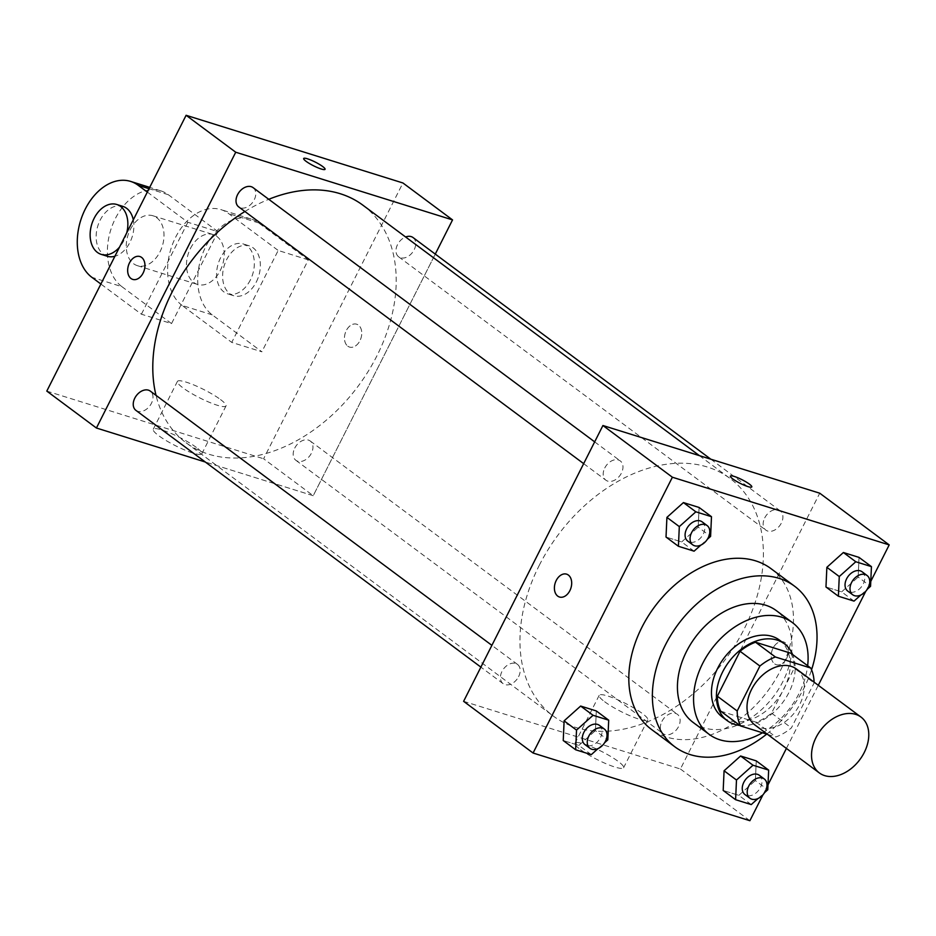 <?xml version="1.0" encoding="UTF-8"?>
<svg xmlns="http://www.w3.org/2000/svg" width="936" height="936" viewBox="0 0 936 936"><rect width="100%" height="100%" fill="white"/><g stroke="black" fill="none" stroke-linecap="round" stroke-linejoin="round"><path stroke-width="0.7" stroke-dasharray="4.68 3.51" d="M796.442 669.029A34.843 24.535 -53.3 0 1 795.319 711.629A34.843 24.535 -53.3 0 1 754.837 724.932M767.497 734.35L775.897 736.971A46.788 32.947 -53.3 0 0 791.388 727.915L814.098 682.964A46.788 32.947 -53.3 0 0 814.086 682.157M790.885 653.246A46.788 32.947 -53.3 0 1 794.255 668.187L814.098 682.964M720.708 711.161L756.054 722.194A46.788 32.947 -53.3 0 0 771.545 713.138L794.255 668.187M739.885 725.435A47.912 33.731 126.7 0 0 782.847 702.339A47.912 33.731 126.7 0 0 792.64 654.557M779.442 640.084A47.912 33.731 -53.3 0 1 777.886 698.654A47.912 33.731 -53.3 0 1 722.229 716.941M756.054 722.194L775.897 736.971M771.545 713.138L791.388 727.915M762.489 732.783A69.685 49.058 126.7 0 0 807.651 665.73M693.108 722.405A69.685 49.058 126.7 0 0 774.06 695.799A69.685 49.058 126.7 0 0 776.307 610.611M766.736 734.105A100.164 70.528 126.7 0 0 811.559 669.802M770.948 568.608A100.164 70.528 -53.3 0 1 767.707 691.072A100.164 70.528 -53.3 0 1 651.327 729.319M854.03 601.111L841.628 591.868L825.973 586.989L841.628 591.868L858.16 577.079L859.037 557.4L858.16 577.079L870.562 586.31M751.245 804.586L738.843 795.354L723.189 790.464L738.843 795.354L755.375 780.554L756.253 760.874L755.375 780.554L767.777 789.785M763.004 794.734L768 784.848M786.404 748.414L818.286 685.292M865.788 591.26L870.784 581.373M694.079 551.175L681.665 541.944L666.022 537.053L681.665 541.944L698.197 527.144L699.087 507.464L698.197 527.144L710.6 536.375M591.295 754.65L578.881 745.419L563.238 740.54L578.881 745.419L595.413 730.63L596.302 710.95L595.413 730.63L607.815 739.861M539.288 565.297A148.075 104.247 -53.3 0 1 730.08 478.483A148.075 104.247 -53.3 0 1 725.295 659.506A148.075 104.247 -53.3 0 1 553.258 716.04A148.075 104.247 -53.3 0 1 539.288 565.297M463.612 701.321L680.413 769.006L819.737 493.202M661.939 721.375A12.016 8.459 -53.3 0 1 677.43 714.332A12.016 8.459 -53.3 0 1 677.044 729.027A12.016 8.459 -53.3 0 1 663.074 733.613A12.016 8.459 -53.3 0 1 661.939 721.375M764.724 517.889A12.016 8.459 -53.3 0 1 780.214 510.845A12.016 8.459 -53.3 0 1 779.828 525.541A12.016 8.459 -53.3 0 1 765.859 530.127A12.016 8.459 -53.3 0 1 764.724 517.889M604.773 467.965A12.016 8.459 -53.3 0 1 620.264 460.91A12.016 8.459 -53.3 0 1 619.878 475.605A12.016 8.459 -53.3 0 1 605.908 480.203A12.016 8.459 -53.3 0 1 604.773 467.965M518.614 676.634A12.016 8.459 126.7 0 0 517.479 664.396A12.016 8.459 126.7 0 0 503.51 668.983A12.016 8.459 126.7 0 0 503.123 683.678A12.016 8.459 126.7 0 0 518.614 676.634M680.413 769.006L749.888 820.708M580.484 749.596A27.214 4.633 26.8 0 0 606.551 763.94A27.214 4.633 26.8 0 0 623.598 767.742A27.214 4.633 26.8 0 0 601.392 751.339A27.214 4.633 26.8 0 0 575.008 743.207A27.214 4.633 26.8 0 0 580.484 749.596M786.673 658.336A11.981 8.26 -72.7 0 0 783.409 641.827A11.981 8.26 -72.7 0 0 771.966 650.801A11.981 8.26 -72.7 0 0 776.272 664.689A11.981 8.26 -72.7 0 0 786.673 658.336A11.981 8.26 -72.7 0 0 783.409 641.827A11.981 8.26 -72.7 0 0 771.954 650.801A11.981 8.26 -72.7 0 0 776.272 664.689A11.981 8.26 -72.7 0 0 786.661 658.336M566.608 574.154L566.608 574.154A11.981 8.26 107.3 0 1 570.925 588.042A11.981 8.26 107.3 0 1 559.471 597.016L559.471 597.016M604.656 701.731A27.214 4.633 26.8 0 0 630.724 716.075A27.214 4.633 26.8 0 0 647.782 719.878A27.214 4.633 26.8 0 0 625.576 703.474A27.214 4.633 26.8 0 0 599.18 695.331A27.214 4.633 26.8 0 0 604.656 701.731M751.783 486.931L751.795 486.919A11.981 2.036 -153.2 0 1 751.783 486.931A11.981 2.036 -153.2 0 1 744.284 485.257A11.981 2.036 -153.2 0 1 732.818 478.94A11.981 2.036 -153.2 0 1 730.408 476.131A11.981 2.036 -153.2 0 1 730.408 476.12L730.408 476.12M244.904 211.501A148.075 104.247 -53.3 0 1 268.772 199.298M362.887 205.183A148.075 104.247 -53.3 0 1 358.114 386.205A148.075 104.247 -53.3 0 1 186.077 442.751A148.075 104.247 -53.3 0 1 156.019 395.355M135.931 410.377A12.016 8.459 126.7 0 0 151.421 403.334A12.016 8.459 126.7 0 0 150.286 391.096M413.033 237.545A12.016 8.459 -53.3 0 1 412.636 252.24A12.016 8.459 -53.3 0 1 398.677 256.838A12.016 8.459 -53.3 0 1 397.543 244.6A12.016 8.459 -53.3 0 1 405.616 236.983M253.071 187.621A12.016 8.459 -53.3 0 1 252.685 202.316A12.016 8.459 -53.3 0 1 238.715 206.903M294.758 448.075A12.016 8.459 -53.3 0 1 310.249 441.031A12.016 8.459 -53.3 0 1 309.851 455.727A12.016 8.459 -53.3 0 1 295.893 460.313A12.016 8.459 -53.3 0 1 294.758 448.075M313.232 495.706L205.312 462.021L313.232 495.706L435.275 254.101L313.232 495.706L263.613 458.769L402.925 182.976M598.069 748.578L604.597 742.739M599.344 725.33A12.016 8.459 -53.3 0 1 598.958 740.025A12.016 8.459 -53.3 0 1 585 744.611M578.881 745.419L595.413 730.63M758.031 798.513L764.56 792.675M759.307 775.265A12.016 8.459 -53.3 0 1 758.92 789.961A12.016 8.459 -53.3 0 1 744.951 794.547M738.843 795.354L755.375 780.554M700.853 545.103L707.382 539.253M702.14 521.855A12.016 8.459 -53.3 0 1 701.743 536.55A12.016 8.459 -53.3 0 1 687.784 541.137M681.665 541.944L698.197 527.144M860.816 595.039L867.344 589.189M862.091 571.779A12.016 8.459 -53.3 0 1 861.705 586.474A12.016 8.459 -53.3 0 1 847.735 591.072M841.628 591.868L858.16 577.079M132.737 279.396L132.748 279.396A11.981 8.26 -72.7 0 0 132.748 279.396A11.981 8.26 -72.7 0 0 143.711 271.768A11.981 8.26 -72.7 0 0 141.628 257.435A11.981 8.26 -72.7 0 0 139.885 256.534A11.981 8.26 -72.7 0 0 139.873 256.534L139.885 256.534M196.349 447.431A27.214 4.633 26.8 0 0 170.282 433.087A27.214 4.633 26.8 0 0 153.235 429.285A27.214 4.633 26.8 0 0 175.441 445.688A27.214 4.633 26.8 0 0 201.825 453.831A27.214 4.633 26.8 0 0 196.349 447.431M46.8 391.096L263.613 458.769M220.533 399.567A27.214 4.633 -153.2 0 1 226.009 405.955A27.214 4.633 -153.2 0 1 199.625 397.823A27.214 4.633 -153.2 0 1 177.419 381.408A27.214 4.633 -153.2 0 1 194.466 385.222A27.214 4.633 -153.2 0 1 220.533 399.567M347.794 346.18A11.981 8.26 -72.7 0 0 349.549 347.08A11.981 8.26 -72.7 0 0 360.992 338.107A11.981 8.26 -72.7 0 0 356.686 324.219A11.981 8.26 -72.7 0 0 345.712 331.847A11.981 8.26 -72.7 0 0 347.794 346.18A11.981 8.26 107.3 0 1 345.7 331.847A11.981 8.26 107.3 0 1 356.675 324.207A11.981 8.26 107.3 0 1 360.992 338.107A11.981 8.26 107.3 0 1 349.537 347.08A11.981 8.26 107.3 0 1 347.782 346.18M303.673 158.5L303.673 158.512A11.981 2.036 26.8 0 0 313.443 165.731A11.981 2.036 26.8 0 0 325.061 169.311L325.061 169.311M147.326 192.091L187.855 222.265L217.971 231.672L171.534 323.599L141.418 314.204L100.877 284.029M187.855 222.265L141.418 314.204M308.307 259.869L278.191 250.462L231.754 342.4L261.869 351.796L212.25 314.87A52.264 36.036 107.3 0 1 203.159 252.334A52.264 36.036 107.3 0 1 251.035 219.012A52.264 36.036 107.3 0 1 258.687 222.932L308.307 259.869L261.869 351.796M130.244 229.624A26.126 18.018 107.3 0 1 152.919 215.76A26.126 18.018 107.3 0 1 162.326 246.074A26.126 18.018 107.3 0 1 137.346 265.649A26.126 18.018 107.3 0 1 130.244 229.624M217.971 231.672L168.351 194.735A52.264 36.036 -72.7 0 0 160.699 190.815A52.264 36.036 -72.7 0 0 112.823 224.137A52.264 36.036 -72.7 0 0 121.914 286.673L91.798 277.267M171.534 323.599L121.914 286.673M190.464 248.426A26.126 18.018 107.3 0 1 213.139 234.562A26.126 18.018 107.3 0 1 222.546 264.865A26.126 18.018 107.3 0 1 197.566 284.45A26.126 18.018 107.3 0 1 190.464 248.426M212.25 314.87L182.134 305.464L231.754 342.4M182.134 305.464A52.264 36.036 107.3 0 1 173.043 242.939A52.264 36.036 107.3 0 1 220.931 209.617A52.264 36.036 107.3 0 1 228.571 213.537L278.191 250.462M107.231 256.242A26.126 18.018 107.3 0 1 100.129 220.217A26.126 18.018 107.3 0 1 122.803 206.353M133.298 219.855A26.126 18.018 107.3 0 1 114.906 256.265M126.746 232.818A26.126 18.018 107.3 0 1 119.539 247.092M250.357 279.981A26.126 18.018 107.3 0 1 227.682 293.846A26.126 18.018 107.3 0 1 218.263 263.531A26.126 18.018 107.3 0 1 243.255 243.957A26.126 18.018 107.3 0 1 250.357 279.981M256.37 281.865A26.126 18.018 -72.7 0 0 249.28 245.84A26.126 18.018 -72.7 0 0 224.289 265.414A26.126 18.018 -72.7 0 0 233.707 295.729A26.126 18.018 -72.7 0 0 256.37 281.865M168.351 194.735L149.035 188.709M258.687 222.932L228.571 213.537M599.18 695.331L575.008 743.207M647.782 719.878L623.598 767.742M186.077 442.751L553.258 716.04M699.379 455.633L730.08 478.483M517.479 664.396L491.88 645.349M503.123 683.678L480.882 667.122M398.677 256.838L765.859 530.127M710.833 459.213L780.214 510.845M583.666 463.648L605.908 480.203M594.664 441.862L620.264 460.91M295.893 460.313L663.074 733.613M310.249 441.031L677.43 714.332M201.825 453.831L226.009 405.955M153.235 429.285L177.419 381.408M137.346 265.649L197.566 284.45M152.919 215.76L213.139 234.562M249.28 245.84L243.255 243.957M233.707 295.729L227.682 293.846M160.699 190.815L149.701 187.375M251.035 219.012L220.931 209.617"/><path stroke-width="1.4" d="M816.063 737.474A34.843 24.535 -53.3 0 1 860.956 717.046A34.843 24.535 -53.3 0 1 859.833 759.634A34.843 24.535 -53.3 0 1 819.351 772.937A34.843 24.535 -53.3 0 1 816.063 737.474M819.351 772.937L754.837 724.932A34.843 24.535 -53.3 0 1 751.549 689.458A34.843 24.535 -53.3 0 1 796.442 669.029L860.956 717.046M740.048 651.269A46.788 32.947 -53.3 0 1 755.539 642.213L790.885 653.246L810.728 668.023L775.394 656.99A46.788 32.947 -53.3 0 0 759.903 666.046L740.048 651.269L717.339 696.22A46.788 32.947 -53.3 0 0 720.708 711.161L740.563 725.938L767.497 734.35M810.728 668.023A46.788 32.947 -53.3 0 1 814.086 682.157M759.903 666.046L737.194 710.997A46.788 32.947 -53.3 0 0 740.563 725.938M755.539 642.213L775.394 656.99M717.339 696.22L737.194 710.997M792.64 654.557A47.912 33.731 126.7 0 0 784.403 643.781A47.912 33.731 126.7 0 0 777.079 640.072A47.912 33.731 126.7 0 0 725.482 666.853A47.912 33.731 126.7 0 0 727.19 720.638A47.912 33.731 126.7 0 0 739.885 725.435M727.19 720.638L722.229 716.941A47.912 33.731 -53.3 0 1 717.713 668.175A47.912 33.731 -53.3 0 1 772.118 636.375A47.912 33.731 -53.3 0 1 779.442 640.084L784.403 643.781M807.651 665.73A69.685 49.058 126.7 0 0 792.441 622.615A69.685 49.058 126.7 0 0 781.794 617.222A69.685 49.058 126.7 0 0 706.75 656.183A69.685 49.058 126.7 0 0 709.231 734.409A69.685 49.058 126.7 0 0 762.489 732.783M792.441 622.615L776.307 610.611A69.685 49.058 126.7 0 0 765.671 605.218A69.685 49.058 126.7 0 0 690.616 644.179A69.685 49.058 126.7 0 0 693.108 722.405L709.231 734.409M811.559 669.802A100.164 70.528 126.7 0 0 794.512 586.158A100.164 70.528 126.7 0 0 779.208 578.401A100.164 70.528 126.7 0 0 671.334 634.409A100.164 70.528 126.7 0 0 674.903 746.858A100.164 70.528 126.7 0 0 766.736 734.105M674.903 746.858L651.327 729.319A100.164 70.528 -53.3 0 1 641.885 627.342A100.164 70.528 -53.3 0 1 755.644 560.863A100.164 70.528 -53.3 0 1 770.948 568.608L794.512 586.158M867.344 589.189L870.562 586.31L871.439 566.631L859.037 557.4L843.394 552.509L826.862 567.31L825.973 586.989L838.387 596.22L854.03 601.111L860.816 595.039M764.56 792.675L767.777 789.785L768.655 770.106L756.253 760.874L740.61 755.995L724.078 770.784L723.189 790.464L735.602 799.707L751.245 804.586L758.031 798.513M870.784 581.373L889.2 544.904L672.387 477.231L533.075 753.024L749.888 820.708L763.004 794.734M768 784.848L786.404 748.414M818.286 685.292L865.788 591.26M707.382 539.253L710.6 536.375L711.489 516.695L699.087 507.464L683.432 502.585L666.912 517.374L666.022 537.053L678.424 546.285L694.079 551.175L700.853 545.103M604.597 742.739L607.815 739.861L608.704 720.182L596.302 710.95L580.648 706.06L564.115 720.86L563.238 740.54L575.64 749.771L591.295 754.65L598.069 748.578M889.2 544.904L819.737 493.202L602.924 425.517L672.387 477.231M732.818 478.94A11.981 2.036 -153.2 0 1 730.408 476.12A11.981 2.036 -153.2 0 1 742.014 479.7A11.981 2.036 -153.2 0 1 751.795 486.919A11.981 2.036 -153.2 0 1 744.284 485.246A11.981 2.036 -153.2 0 1 732.818 478.94M602.924 425.517L463.612 701.321L533.075 753.024M559.471 597.016A11.981 8.26 107.3 0 1 556.218 580.507A11.981 8.26 107.3 0 1 566.608 574.154A11.981 8.26 107.3 0 1 570.925 588.042A11.981 8.26 107.3 0 1 559.471 597.016A11.981 8.26 107.3 0 1 556.218 580.507A11.981 8.26 107.3 0 1 566.608 574.154M730.408 476.12A11.981 2.036 -153.2 0 1 742.014 479.712A11.981 2.036 -153.2 0 1 751.783 486.919M156.019 395.355A148.075 104.247 -53.3 0 1 172.095 292.009A148.075 104.247 -53.3 0 1 244.904 211.501M268.772 199.298A148.075 104.247 -53.3 0 1 362.887 205.183L699.379 455.633M491.88 645.349L150.286 391.096A12.016 8.459 126.7 0 0 136.328 395.682A12.016 8.459 126.7 0 0 135.931 410.377L480.882 667.122M405.616 236.983A12.016 8.459 -53.3 0 1 413.033 237.545L710.833 459.213M583.666 463.648L238.715 206.903A12.016 8.459 -53.3 0 1 237.58 194.665A12.016 8.459 -53.3 0 1 253.071 187.621L594.664 441.862M186.112 115.292L402.925 182.976L452.544 219.901L435.275 254.101L452.544 219.901L235.732 152.229L96.42 428.021L205.312 462.021L96.42 428.021L46.8 391.096L186.112 115.292L235.732 152.229L96.42 428.021M608.704 720.182L593.061 715.291L576.529 730.092L575.64 749.771M589.961 748.309L585 744.611A12.016 8.459 -53.3 0 1 583.865 732.373A12.016 8.459 -53.3 0 1 599.344 725.33L604.317 729.027A12.016 8.459 -53.3 0 1 603.919 743.722A12.016 8.459 -53.3 0 1 589.961 748.309A12.016 8.459 -53.3 0 1 588.826 736.07A12.016 8.459 -53.3 0 1 604.317 729.027M596.302 710.95L580.648 706.06L593.061 715.291M580.648 706.06L564.115 720.86L576.529 730.092M564.115 720.86L563.238 740.54M768.655 770.106L753.012 765.227L736.48 780.027L735.602 799.707M749.912 798.244L744.951 794.547A12.016 8.459 -53.3 0 1 743.816 782.309A12.016 8.459 -53.3 0 1 759.307 775.265L764.267 778.963A12.016 8.459 -53.3 0 1 763.881 793.658A12.016 8.459 -53.3 0 1 749.912 798.244A12.016 8.459 -53.3 0 1 748.777 786.006A12.016 8.459 -53.3 0 1 764.267 778.963M756.253 760.874L740.61 755.995L753.012 765.227M740.61 755.995L724.078 770.784L736.48 780.027M724.078 770.784L723.189 790.464M711.489 516.695L695.846 511.816L679.314 526.605L678.424 546.285M692.745 544.834L687.784 541.137A12.016 8.459 -53.3 0 1 686.65 528.899A12.016 8.459 -53.3 0 1 702.14 521.855L707.101 525.541A12.016 8.459 -53.3 0 1 706.703 540.236A12.016 8.459 -53.3 0 1 692.745 544.834A12.016 8.459 -53.3 0 1 691.61 532.596A12.016 8.459 -53.3 0 1 707.101 525.541M699.087 507.464L683.432 502.585L695.846 511.816M683.432 502.585L666.912 517.374L679.314 526.605M666.912 517.374L666.022 537.053M871.439 566.631L855.797 561.752L839.264 576.541L838.387 596.22M852.696 594.758L847.735 591.072A12.016 8.459 -53.3 0 1 846.6 578.834A12.016 8.459 -53.3 0 1 862.091 571.779L867.052 575.476A12.016 8.459 -53.3 0 1 866.666 590.171A12.016 8.459 -53.3 0 1 852.696 594.758A12.016 8.459 -53.3 0 1 851.561 582.531A12.016 8.459 -53.3 0 1 867.052 575.476M859.037 557.4L843.394 552.509L855.797 561.752M843.394 552.509L826.862 567.31L839.264 576.541M826.862 567.31L825.973 586.989M139.873 256.534A11.981 8.26 -72.7 0 0 128.431 265.508A11.981 8.26 -72.7 0 0 132.737 279.396A11.981 8.26 107.3 0 1 128.419 265.508A11.981 8.26 107.3 0 1 139.873 256.534A11.981 8.26 107.3 0 1 141.628 257.435A11.981 8.26 107.3 0 1 143.711 271.756A11.981 8.26 107.3 0 1 132.737 279.396M325.061 169.311A11.981 2.036 26.8 0 0 319.351 164.326A11.981 2.036 26.8 0 0 307.546 158.839A11.981 2.036 -153.2 0 1 319.363 164.326A11.981 2.036 -153.2 0 1 325.061 169.311A11.981 2.036 -153.2 0 1 313.455 165.731A11.981 2.036 -153.2 0 1 303.673 158.5A11.981 2.036 -153.2 0 1 307.546 158.827A11.981 2.036 26.8 0 0 303.673 158.512M452.544 219.901L235.732 152.229M119.539 247.092A26.126 18.018 107.3 0 1 101.205 254.37A26.126 18.018 107.3 0 1 94.115 218.345A26.126 18.018 107.3 0 1 116.778 204.481L122.803 206.353A26.126 18.018 107.3 0 1 133.298 219.855M114.906 256.265A26.126 18.018 107.3 0 1 107.231 256.242L101.205 254.37M100.877 284.029L91.798 277.267A52.264 36.036 107.3 0 1 82.707 214.742A52.264 36.036 107.3 0 1 130.595 181.409A52.264 36.036 107.3 0 1 138.236 185.34L147.326 192.091M116.778 204.481A26.126 18.018 107.3 0 1 126.746 232.818M149.035 188.709L138.236 185.34M149.701 187.375L130.595 181.409"/></g></svg>
